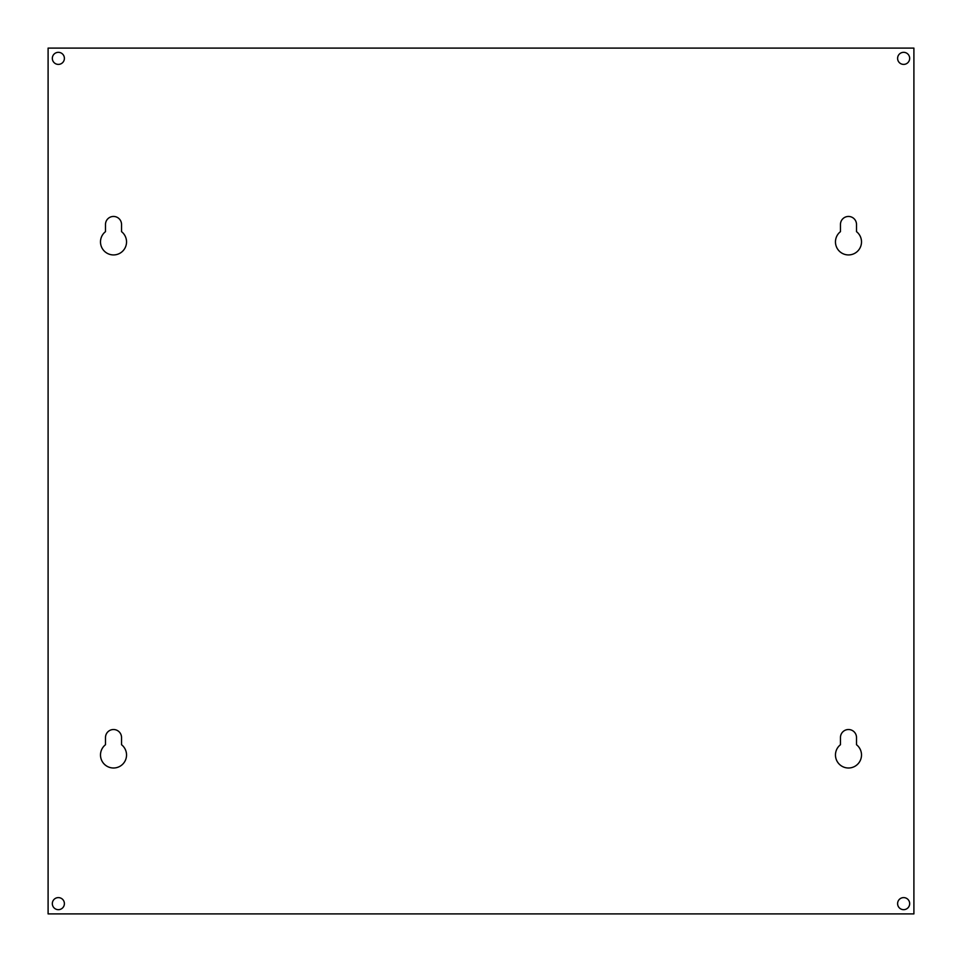 <?xml version="1.0" encoding="UTF-8"?>
<svg xmlns="http://www.w3.org/2000/svg" width="962" height="962" viewBox="0 0 962 962"><rect width="100%" height="100%" fill="white"/><g stroke="black" fill="none" stroke-linecap="round" stroke-linejoin="round"><path stroke-width="1.44" d="M861.507 754.978A13.023 13.023 0 0 1 848.484 768.001A13.023 13.023 0 0 1 840.463 744.72L840.463 737.529A8.021 8.021 0 0 1 848.484 729.521A8.021 8.021 0 0 1 856.505 737.529L856.505 744.72A13.023 13.023 0 0 1 861.507 754.978M126.539 754.978A13.023 13.023 0 0 1 113.516 768.001A13.023 13.023 0 0 1 105.495 744.72L105.495 737.529A8.021 8.021 0 0 1 113.516 729.521A8.021 8.021 0 0 1 121.537 737.529L121.537 744.72A13.023 13.023 0 0 1 126.539 754.978M861.507 241.907A13.023 13.023 0 0 1 848.484 254.93A13.023 13.023 0 0 1 840.463 231.65L840.463 224.471A8.021 8.021 0 0 1 848.484 216.45A8.021 8.021 0 0 1 856.505 224.471L856.505 231.65A13.023 13.023 0 0 1 861.507 241.907M126.539 241.907A13.023 13.023 0 0 1 113.516 254.93A13.023 13.023 0 0 1 105.495 231.65L105.495 224.471A8.021 8.021 0 0 1 113.516 216.45A8.021 8.021 0 0 1 121.537 224.471L121.537 231.65A13.023 13.023 0 0 1 126.539 241.907M64.394 58.357A6.025 6.025 0 0 1 58.357 64.394A6.025 6.025 0 0 1 52.333 58.357A6.025 6.025 0 0 1 58.357 52.333A6.025 6.025 0 0 1 64.394 58.357M909.667 58.357A6.025 6.025 0 0 1 903.643 64.394A6.025 6.025 0 0 1 897.606 58.357A6.025 6.025 0 0 1 903.643 52.333A6.025 6.025 0 0 1 909.667 58.357M909.667 903.643A6.025 6.025 0 0 1 903.643 909.667A6.025 6.025 0 0 1 897.606 903.643A6.025 6.025 0 0 1 903.643 897.606A6.025 6.025 0 0 1 909.667 903.643M64.394 903.643A6.025 6.025 0 0 1 58.357 909.667A6.025 6.025 0 0 1 52.333 903.643A6.025 6.025 0 0 1 58.357 897.606A6.025 6.025 0 0 1 64.394 903.643M48.1 913.9L48.1 48.1L913.9 48.1L913.9 913.9L48.1 913.9"/></g></svg>
